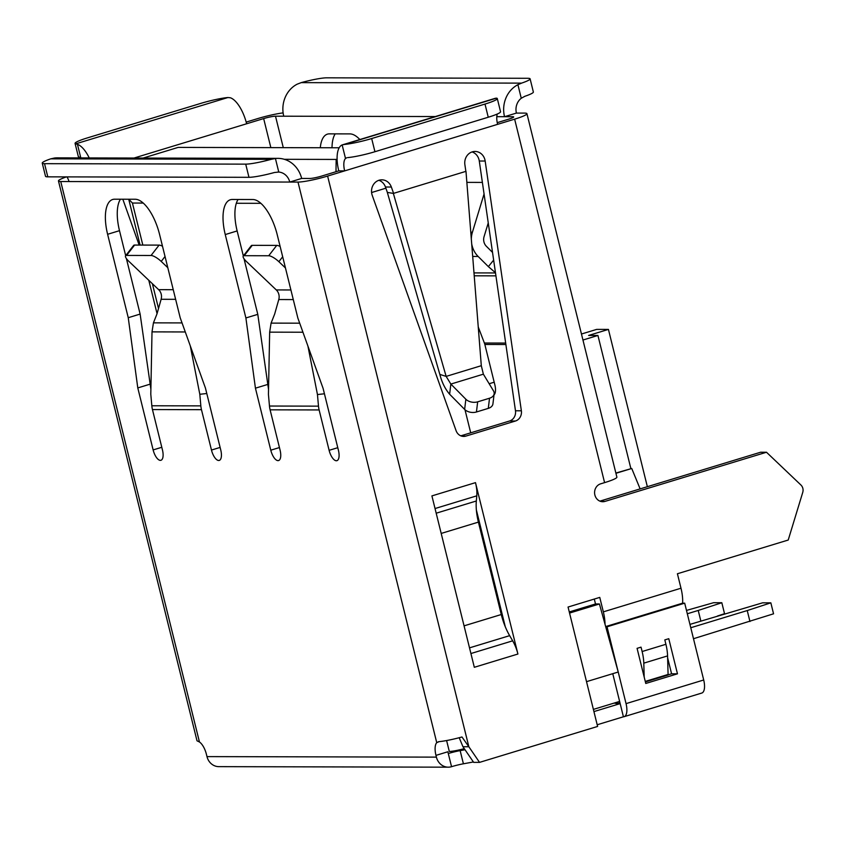 <?xml version="1.0" encoding="UTF-8"?>
<svg xmlns="http://www.w3.org/2000/svg" width="845" height="845" viewBox="0 0 845 845"><rect width="100%" height="100%" fill="white"/><g stroke="black" fill="none" stroke-linecap="round" stroke-linejoin="round"><path stroke-width="1.27" d="M260.873 203.328L236.325 203.275M143.217 203.064L132.422 203.043L128.799 199.24M284.353 159.314L336.162 159.43L335.993 171.715M477.615 514.964L476.992 515.154M615.931 473.295L631.733 468.479L640.13 488.896M615.868 473.042L631.733 468.479M477.678 518.914L478.587 518.914M339.172 147.78L178.115 147.41L143.143 158.057M336.162 159.43L337.102 159.145M385.88 188.192L371.589 192.533M470.707 432.83L464.993 409.751M612.762 673.687L619.617 701.413L593.391 709.399M569.551 613.069L599.422 603.974L595.503 603.964L569.276 611.949M464.275 748.649A13.657 1.574 166.1 0 1 449.308 751.448L446.604 740.537M586.525 681.661L618.223 672.018L599.422 603.974M582.944 340.028L597.933 335.465L588.616 335.444L608.432 329.413L596.665 329.392L581.466 334.018M630.845 468.479L597.933 335.465M647.354 486.699L608.432 329.413M139.161 245.071L122.831 199.23M75.068 143.396L78.331 156.557A22.762 2.619 166.1 0 0 79.05 157.001L80.803 157.878L77.444 144.326L75.796 143.83A22.762 2.619 166.1 0 1 75.068 143.396A22.762 2.619 166.1 0 1 87.362 137.904L200.677 103.417A22.762 2.619 166.1 0 1 227.939 97.524L230.389 97.777A27.315 11.334 73.1 0 1 246.624 123.771L263.661 118.585A9.105 1.046 -13.9 0 1 275.502 116.187L283.74 116.198A27.315 24.653 90.1 0 1 297.123 84.204L301.19 82.63A22.762 2.619 166.1 0 1 326.645 77.825L527.819 78.289A22.762 2.619 166.1 0 1 530.111 78.849A22.762 2.619 166.1 0 1 521.576 83.127L517.911 84.701A27.315 24.653 90.1 0 0 504.528 116.705L512.757 116.726A9.105 1.046 -13.9 0 1 513.675 116.948A9.105 1.046 -13.9 0 1 508.753 119.145L497.23 122.652M597.193 724.767L623.42 716.782L620.167 703.61L593.929 711.596M495.096 98.379L496.564 98.136A22.762 2.619 166.1 0 1 497.293 98.569A22.762 2.619 166.1 0 1 484.998 104.062L371.673 138.548A22.762 2.619 166.1 0 1 344.422 144.442L342.151 144.928A27.315 11.334 -106.9 0 0 338.771 170.87L321.734 176.056A9.105 1.046 -13.9 0 1 309.893 178.464L301.654 178.443L289.772 182.055L298 182.076L436.738 742.66A14.111 5.862 -106.9 0 0 435.967 755.377L436.4 757.131A13.657 12.326 -89.9 0 0 448.251 767.175A13.657 12.326 -89.9 0 0 451.547 766.69A13.657 1.574 166.1 0 1 463.409 763.795L473.39 761.979M451.547 766.69L448.283 753.518A13.657 1.574 166.1 0 1 460.145 750.624L465.025 749.737M465.912 171.355L393.421 193.41L387.359 192.417L385.468 187.009A11.376 10.267 90.1 0 0 378.877 180.302M460.821 435.84L509.535 421.011A9.105 8.218 90.1 0 0 515.482 410.786L479.284 161.015A11.376 10.267 90.1 0 0 472.101 151.931M505.278 626.747L476.358 509.894A36.419 15.115 -106.9 0 0 478.407 522.115L501.275 614.526A36.419 15.115 -106.9 0 0 505.278 626.747A36.419 15.115 73.1 0 0 509.651 635.651L469.514 647.861M459.205 737.717L462.965 746.737L473.654 762.359L479.537 762.38L468.848 746.748L327.617 176.066A22.762 2.619 166.1 0 1 298 182.076M497.272 114.033A13.657 5.672 -106.9 0 0 497.599 124.342L514.637 119.156L604.587 482.632L600.626 483.836A9.105 8.218 90.1 0 0 594.658 493.829A9.105 8.218 90.1 0 0 602.781 501.719A9.105 8.218 90.1 0 0 604.978 501.402L766.489 452.244L760.606 452.233L599.897 501.138M594.288 599.052L595.503 603.964M766.489 452.244L800.923 485.009A6.823 6.158 -89.9 0 1 802.75 492.371L788.216 540.039L677.415 573.755L680.996 588.226A27.315 11.334 73.1 0 1 682.623 603.172L684.693 603.172L703.705 679.993L626.05 703.631A13.657 5.672 73.1 0 1 624.138 716.676A13.657 5.672 73.1 0 1 623.42 716.782M604.587 482.632A22.762 2.619 -13.9 0 0 616.882 477.14L526.931 113.663A22.762 2.619 166.1 0 1 514.637 119.156M496.807 116.684L504.528 116.705L516.411 113.082L524.65 113.103A22.762 2.619 166.1 0 1 526.931 113.663M495.508 98.231L342.151 144.928L345.51 158.48L346.714 157.783M327.617 176.066L344.654 170.891L338.771 170.87M462.965 746.737L468.848 746.748L461.972 736.977A22.762 2.619 -13.9 0 1 439.157 741.635L436.738 742.66M605.02 624.223A27.315 11.334 -106.9 0 0 603.341 611.854L599.76 597.394L568.062 607.037L597.605 726.446L479.537 762.38M438.132 741.826L439.157 741.635M246.18 122.102L257.778 118.575A22.762 2.619 166.1 0 1 283.117 112.892M58.463 180.978L196.98 740.674A22.762 2.619 -13.9 0 0 197.698 741.107L199.452 741.994L60.745 181.538A22.762 2.619 166.1 0 1 58.463 180.978A22.762 2.619 166.1 0 1 66.406 176.89M60.745 181.538L68.984 181.559A13.657 12.326 90.1 0 0 66.903 176.89M77.444 144.326A27.315 11.334 73.1 0 1 89.232 157.93M624.138 716.676L701.804 693.048A13.657 5.672 -106.9 0 0 703.705 679.993M665.902 644.291L642.126 651.527L641.038 647.143L637.077 648.347L645.77 683.468L677.468 673.814L668.775 638.704L664.814 639.908L665.902 644.291A27.315 11.334 73.1 0 1 667.571 655.91L668.089 674.458A13.657 5.672 -106.9 0 0 668.11 675.007L645.39 681.926M626.05 703.631L607.037 626.8L684.693 603.172M668.099 674.859L671.585 673.803L667.624 657.79M671.585 673.803L677.468 673.814M436.4 757.131L206.983 756.613A13.657 12.326 90.1 0 0 218.844 766.647L448.251 767.175M120.434 199.219A36.419 15.115 -106.9 0 0 119.494 230.674L107.611 234.287L128.25 317.699L137.788 387.918L153.135 449.92A10.816 4.489 -106.9 0 0 160.941 460.282A10.816 4.489 -106.9 0 0 162.451 449.941L152.449 409.561L201.469 409.677L211.472 450.058A10.816 4.489 -106.9 0 0 219.267 460.409A10.816 4.489 -106.9 0 0 220.777 450.079L205.441 388.066L180.207 317.815L159.568 234.414A36.419 15.115 -106.9 0 0 135.189 199.251L114.603 199.209A36.419 15.115 -106.9 0 0 112.691 199.483A36.419 15.115 -106.9 0 0 107.611 234.287M150.885 389.207L140.133 314.076L126.391 258.538M125.683 255.676L119.494 230.674M238.079 199.494A36.419 15.115 -106.9 0 0 237.139 230.938L225.256 234.561L245.895 317.963L255.433 388.182L270.78 450.195A10.816 4.489 -106.9 0 0 278.586 460.546A10.816 4.489 -106.9 0 0 280.096 450.216L270.104 409.825L319.125 409.941L329.117 450.322A10.816 4.489 -106.9 0 0 336.923 460.673A10.816 4.489 -106.9 0 0 338.433 450.343L323.086 388.341L297.862 318.079L277.213 234.678A36.419 15.115 -106.9 0 0 252.845 199.526L232.248 199.473A36.419 15.115 -106.9 0 0 230.336 199.758A36.419 15.115 -106.9 0 0 225.256 234.561M268.541 389.482L257.788 314.351L244.036 258.802M243.328 255.94L237.139 230.938M448.283 753.518L447.85 751.765L435.967 755.377M478.249 326.973L484.375 343.028A9.105 8.218 -89.9 0 1 484.85 344.475L494.853 384.855A10.816 4.489 73.1 0 1 494.019 394.816M516.411 113.082A13.657 12.326 -89.9 0 1 521.259 98.263L524.84 96.298A22.762 2.619 166.1 0 0 533.364 92.02L530.111 78.849M497.599 124.342L344.654 170.891A13.657 5.672 73.1 0 1 345.51 158.48M497.293 98.569L500.546 111.741A22.762 2.619 166.1 0 1 488.252 117.233L374.937 151.72A22.762 2.619 166.1 0 1 347.686 157.603M206.983 756.613L206.444 754.416A13.657 5.672 -106.9 0 0 199.452 741.994M275.417 158.501L271.171 159.335A22.762 2.619 166.1 0 1 245.715 164.141L248.969 177.313A22.762 2.619 166.1 0 0 274.424 172.507L278.776 172.053L275.417 158.501A27.315 24.653 -89.9 0 1 277.942 158.364A27.315 24.653 -89.9 0 1 301.654 178.443M277.91 172.021L278.776 172.053A13.657 12.326 -89.9 0 1 289.772 182.055L68.984 181.559M320.297 147.738A36.419 15.115 73.1 0 1 327.448 134.133A36.419 15.115 73.1 0 1 329.36 133.859L349.946 133.901A36.419 15.115 73.1 0 1 359.833 139.52M332.011 147.759A36.419 15.115 73.1 0 1 335.19 133.869M245.715 164.141L44.531 163.677A22.762 2.619 166.1 0 1 42.25 163.117A22.762 2.619 166.1 0 1 50.774 158.839L54.629 157.994A27.315 24.653 -89.9 0 1 57.164 157.857L277.942 158.364M190.294 345.911L199.811 394.277L200.835 405.875L151.825 405.769A22.762 20.544 90.1 0 0 152.449 409.561M151.825 405.769L150.79 394.171L152.015 331.874L185.287 331.958M149.671 384.295L137.788 387.918M140.133 314.076L128.25 317.699M199.811 394.277L206.782 393.516M201.469 409.677A22.762 20.544 -89.9 0 1 200.835 405.875M307.939 346.175L317.456 394.552L318.491 406.149L269.47 406.033A22.762 20.544 90.1 0 0 270.104 409.825M269.47 406.033L268.435 394.435L269.661 332.148L302.933 332.222M267.326 384.57L255.433 388.182M257.788 314.351L245.895 317.963M317.456 394.552L324.427 393.781M319.125 409.941A22.762 20.544 -89.9 0 1 318.491 406.149M248.969 177.313L47.795 176.848A22.762 2.619 166.1 0 1 45.514 176.288L42.25 163.117M182.045 322.917L153.441 322.853L152.015 331.874M299.69 323.181L271.087 323.117L269.661 332.148M271.087 323.117L274.657 314.087L278.765 299.553A9.105 8.218 90.1 0 0 276.283 289.93L246.529 261.612A9.105 2.546 37.8 0 1 243.254 256.046A9.105 2.546 37.8 0 1 244.216 255.697L252.243 245.335L276.737 245.388L268.71 255.75A9.105 2.546 37.8 0 1 278.861 261.686L285.452 267.96M280.139 246.476A9.105 2.546 -142.2 0 0 276.737 245.388M252.243 245.335A9.105 2.546 -142.2 0 0 251.282 245.684L243.254 256.046M244.216 255.697L268.71 255.75M126.57 255.422L134.598 245.061A9.105 2.546 -142.2 0 0 133.637 245.42L125.599 255.781A9.105 2.546 37.8 0 1 126.57 255.422L151.054 255.486A9.105 2.546 37.8 0 1 161.215 261.422L167.806 267.696M134.598 245.061L159.092 245.113L151.054 255.486M162.493 246.212A9.105 2.546 -142.2 0 0 159.092 245.113M153.441 322.853L157.012 313.822L161.12 299.288A9.105 8.218 90.1 0 0 158.638 289.655L128.873 261.348A9.105 2.546 37.8 0 1 125.599 255.781M495.466 272.724L488.357 266.619L493.638 260.102M471.7 243.878A22.762 20.544 -89.9 0 0 478.133 256.457L488.357 266.619M471.33 239.103A22.762 20.544 -89.9 0 1 472.408 232.238L484.058 194.001M482.379 182.414L466.852 182.372M492.529 252.412L486.371 246.286A9.105 8.218 -89.9 0 1 484.079 236.6L488.252 222.922M614.157 703.082L617.22 703.61L619.955 702.776M465.859 171.377L464.877 164.648A11.376 10.267 -89.9 0 1 475.048 151.456A11.376 10.267 -89.9 0 1 485.167 161.025L521.365 410.797A9.105 8.218 -89.9 0 1 515.418 421.021L465.891 436.094A9.105 8.218 -89.9 0 1 463.694 436.421A9.105 8.218 -89.9 0 1 456.078 430.665L372.244 195.396A11.376 10.267 -89.9 0 1 381.824 179.827A11.376 10.267 -89.9 0 1 391.351 187.03L393.601 193.368M517.911 654.03L474.32 667.296L431.911 495.899L475.492 482.643L517.911 654.03A22.762 9.453 -106.9 0 0 512.672 640.827L509.651 635.651M476.358 509.894A36.419 15.115 73.1 0 1 476.326 501L476.791 495.835A22.762 9.453 -106.9 0 0 475.492 482.643M642.126 651.527A27.315 11.334 73.1 0 1 643.795 663.145L644.186 677.067M617.22 703.61L617.537 702.058M618.54 697.03L620.167 703.61M607.037 626.8L605.728 626.8M682.623 603.172L605.675 626.578M465.986 171.345L481.301 365.695L483.372 374.177L493.469 390.844A9.105 6.031 -173.1 0 1 494.156 393.728A9.105 6.031 -173.1 0 1 489.53 398.227L477.668 401.829A9.105 6.031 -173.1 0 1 465.859 399.241L450.85 384.074L446.149 376.395L439.854 374.419C441.872 382.362 445.135 388.964 449.624 394.224L464.634 409.402A9.105 6.031 6.9 0 0 476.443 411.99L477.668 401.829M489.53 398.227L488.294 408.378A9.105 6.031 6.9 0 0 492.931 403.878L494.156 393.728M488.294 408.378L476.443 411.99M449.624 394.224L450.85 384.074L483.372 374.177M481.301 365.695L446.149 376.395L393.358 193.442M439.854 374.419L387.327 192.406M749.959 621.529L747.244 610.555L770.841 602.834L773.555 613.808L693.491 638.714M689.942 624.392L762.602 602.823L770.841 602.834M747.244 610.555L690.777 627.74M700.854 621.075L698.223 610.449L721.82 602.728L724.535 613.702L717.458 616.016M686.489 610.417L713.581 602.707L721.82 602.728M698.223 610.449L687.323 613.766M132.422 203.043L142.826 245.082M152.385 283.719L158.522 308.488M270.844 147.621L263.661 118.585M246.624 123.771L134.028 158.036M460.145 750.624L463.409 763.795M600.584 501.391L604.978 501.402M512.968 117.571L512.757 116.726M344.422 144.442L496.564 98.136M227.939 97.524L75.796 143.83M275.502 116.187L283.286 147.653M505.88 344.517L484.85 344.475M435.323 116.547L283.74 116.198M521.259 98.263L517.911 84.701M374.937 151.72L371.673 138.548M484.998 104.062L488.252 117.233M153.135 449.92L161.786 447.29M211.472 450.058L220.122 447.417M270.78 450.195L279.441 447.554M329.117 450.322L337.768 447.692M50.774 158.839L271.171 159.335M494.188 382.204L489.17 383.736M484.375 343.028L505.669 343.07M521.576 83.127L301.19 82.63M47.795 176.848L44.531 163.677M495.92 275.861L474.225 275.808M282.684 256.753L278.861 261.686M276.283 289.93L290.902 289.962M165.039 256.489L161.215 261.422M158.638 289.655L173.246 289.698M278.765 299.553L293.278 299.584M161.12 299.288L175.633 299.32M473.992 272.903L495.508 272.946M478.133 256.457L472.693 256.436M472.408 232.238L470.781 232.238M680.996 588.226L603.341 611.854M391.351 187.03L385.468 187.009M485.167 161.025L479.284 161.015M515.482 410.786L521.365 410.797M515.418 421.021L509.535 421.011M461.507 436.083L465.891 436.094M512.672 640.827L470.918 653.534M464.063 625.849L501.275 614.526M478.407 522.115L441.196 533.438M436.189 513.211L476.326 501M435.038 508.542L476.791 495.835M645.263 681.408L668.089 674.458M643.795 663.145L667.571 655.91M464.634 409.402L465.859 399.241M157.054 313.664L148.794 280.297M140.08 245.071L128.736 199.24"/></g></svg>
